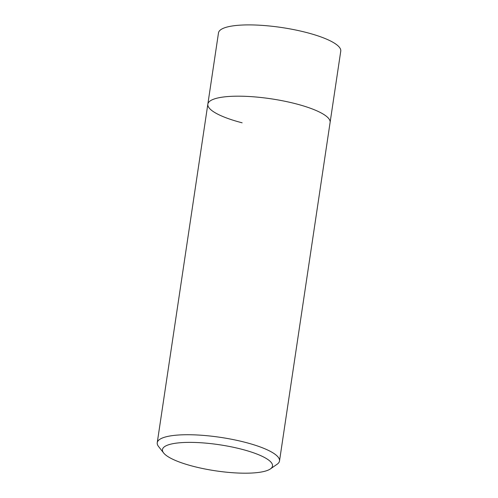 <?xml version="1.0" encoding="UTF-8"?>
<svg xmlns="http://www.w3.org/2000/svg" width="498" height="498" viewBox="0 0 498 498"><rect width="100%" height="100%" fill="white"/><g stroke="black" fill="none" stroke-linecap="round" stroke-linejoin="round"><path stroke-width="0.75" d="M163.649 452.987A55.633 13.178 8.5 0 1 183.569 442.517A55.633 13.178 8.5 0 1 241.648 449.227A55.633 13.178 8.5 0 1 270.377 468.935A55.633 13.178 8.5 0 1 193.33 466.346A55.633 13.178 8.5 0 1 163.649 452.987L158.557 446.513A61.814 14.641 8.5 0 1 157.244 442.71A61.814 14.641 8.5 0 1 245.215 442.336A61.814 14.641 8.5 0 1 279.509 460.98L340.757 51.157A61.814 14.641 -171.5 0 0 306.469 32.507A61.814 14.641 -171.5 0 0 218.491 32.88L207.84 104.157A61.814 14.641 8.5 0 1 295.812 103.783A61.814 14.641 8.5 0 1 330.106 122.427A61.814 14.641 -171.5 0 0 295.812 103.783A61.814 14.641 -171.5 0 0 207.84 104.157A61.814 14.641 8.5 0 0 242.128 122.807M279.509 460.98A61.814 14.641 8.5 0 1 277.137 464.236L270.377 468.935M157.244 442.71L207.84 104.157"/></g></svg>
